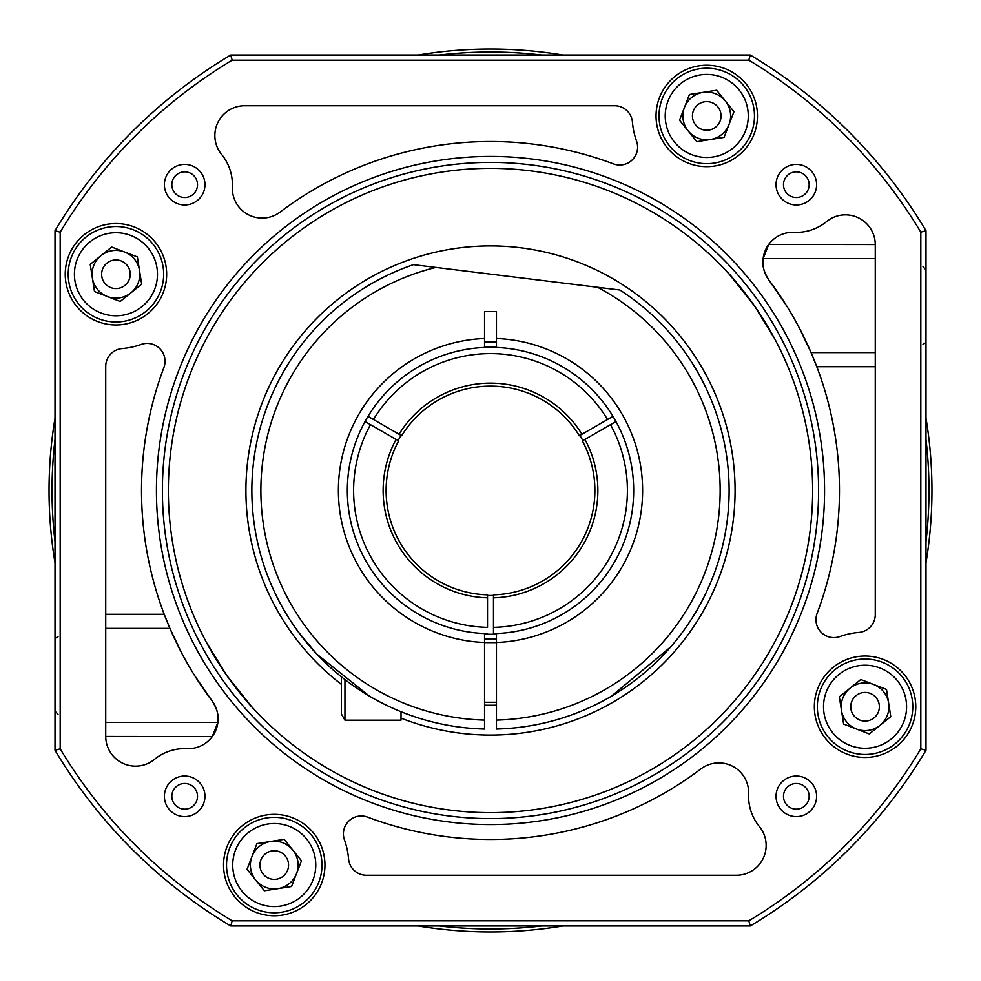 <?xml version="1.0" encoding="UTF-8"?>
<svg xmlns="http://www.w3.org/2000/svg" width="981" height="981" viewBox="0 0 981 981"><rect width="100%" height="100%" fill="white"/><g stroke="black" fill="none" stroke-linecap="round" stroke-linejoin="round"><path stroke-width="1.47" d="M925.99 541.561A438.47 438.47 0 0 0 925.99 439.439M541.561 55.01A438.47 438.47 0 0 0 439.439 55.01M55.01 439.439A438.47 438.47 0 0 0 55.01 541.561M439.439 925.99A438.47 438.47 0 0 0 541.561 925.99M925.99 418.176A441.45 441.45 0 0 1 925.99 562.824M562.824 925.99A441.45 441.45 0 0 1 418.176 925.99M55.01 562.824A441.45 441.45 0 0 1 55.01 418.176M418.176 55.01A441.45 441.45 0 0 1 562.824 55.01M401.021 718.129A244.588 244.588 0 0 0 723.794 417.048A244.588 244.588 0 0 0 350.376 290.033A244.588 244.588 0 0 0 341.363 684.358M490.5 705.265A214.765 214.765 0 0 0 496.46 705.18A214.765 214.765 0 0 1 484.54 705.18A214.765 214.765 0 0 0 490.5 705.265M484.54 639.514A149.137 149.137 0 0 0 496.46 639.514M496.46 341.486A149.137 149.137 0 0 0 484.54 341.486M487.52 594.854L487.52 597.834A107.383 107.383 0 0 1 396.054 439.414L398.629 440.91A104.403 104.403 0 0 0 487.52 594.854M493.48 633.64L493.48 594.854A104.403 104.403 0 0 0 582.371 440.91L584.946 439.414A107.383 107.383 0 0 1 493.48 597.834L493.48 595.455A104.992 104.992 0 0 1 487.52 595.455L487.52 627.374A136.911 136.911 0 0 1 370.475 424.65L365.042 421.511A143.177 143.177 0 0 0 487.52 633.64A143.177 143.177 0 0 1 365.042 421.511L398.114 440.604A104.992 104.992 0 0 1 401.106 435.441L399.034 434.252A107.383 107.383 0 0 1 581.966 434.252L579.379 435.736A104.403 104.403 0 0 0 401.621 435.736L368.022 416.349A143.177 143.177 0 0 1 612.978 416.349A143.177 143.177 0 0 0 368.022 416.349L373.454 419.476A136.911 136.911 0 0 1 607.546 419.476L579.894 435.441A104.992 104.992 0 0 1 582.886 440.604L615.958 421.511A143.177 143.177 0 0 1 493.48 633.64L493.48 627.374A136.911 136.911 0 0 0 610.525 424.65L615.958 421.511A143.177 143.177 0 0 1 493.48 633.64L493.48 634.241A143.766 143.766 0 0 0 496.46 634.143M484.54 638.925A148.548 148.548 0 0 0 496.46 638.925M496.46 342.075A148.548 148.548 0 0 0 484.54 342.075M496.46 346.857A143.766 143.766 0 0 0 484.54 346.857M484.54 634.143A143.766 143.766 0 0 0 493.48 634.241M612.978 416.349L607.546 419.476L612.978 416.349M608.159 698.104L608.968 697.638M611.188 696.351L670.808 646.798M484.54 338.494L484.54 347.446A143.177 143.177 0 0 0 347.323 490.5A143.177 143.177 0 0 0 484.54 633.554L484.54 642.506A152.116 152.116 0 0 1 338.384 490.5A152.116 152.116 0 0 1 484.54 338.494L484.54 311.529L496.46 311.529L496.46 338.494A152.116 152.116 0 0 1 642.616 490.5A152.116 152.116 0 0 1 496.46 642.506L496.46 720.091A229.677 229.677 0 0 0 597.478 287.261L435.871 267.421A229.677 229.677 0 0 0 484.54 720.091L484.54 639.637M369.297 696.044L316.777 654.094L298.383 632.034L291.21 621.746M484.54 720.091L484.54 729.042A238.616 238.616 0 0 1 413.43 264.662L435.871 267.421M597.478 287.261L619.906 290.02A238.616 238.616 0 0 1 496.46 729.042L496.46 720.091M496.46 642.506L496.46 633.554A143.177 143.177 0 0 0 633.677 490.5A143.177 143.177 0 0 0 496.46 347.446L496.46 338.494M272.031 850.919A14.323 14.323 0 0 0 263.104 874.046A14.323 14.323 0 0 0 287.605 870.208A14.323 14.323 0 0 0 272.031 850.919M292.816 850.061A23.863 23.863 0 0 0 251.982 856.474A23.863 23.863 0 0 0 277.954 888.627A23.863 23.863 0 0 0 292.816 850.061M280.689 906.076A41.521 41.521 0 0 0 306.562 838.976A41.521 41.521 0 0 0 235.501 850.122A41.521 41.521 0 0 0 280.689 906.076M281.645 912.207A47.726 47.726 0 0 0 321.4 857.664A47.726 47.726 0 0 0 266.844 817.909A47.726 47.726 0 0 0 227.101 872.452A47.726 47.726 0 0 0 281.645 912.207M247.028 869.325L264.343 890.773L291.553 886.493L301.474 860.791L284.159 839.344L256.936 843.623L247.028 869.325M162.392 490.5A328.108 328.108 0 0 0 654.548 774.647A328.108 328.108 0 0 0 654.548 206.353A328.108 328.108 0 0 0 162.392 490.5M156.433 490.5A334.067 334.067 0 0 1 657.54 201.191A334.067 334.067 0 0 1 657.54 779.809A334.067 334.067 0 0 1 156.433 490.5M251.271 706.234L226.734 675.431C240.836 694.254 249.738 705.314 253.441 708.613C249.738 705.314 240.836 694.254 226.734 675.431C200.467 633.64 200.467 633.64 226.734 675.431L206.341 642.248M729.729 274.766L754.266 305.569C740.165 286.746 731.262 275.686 727.559 272.387C731.262 275.686 740.165 286.746 754.266 305.569C780.533 347.36 780.533 347.36 754.266 305.569L774.659 338.752M105.727 722.457L217.868 722.457C219.119 716.191 217.181 709.005 212.055 700.875A348.978 348.978 0 0 1 163.876 367.605A17.891 17.891 0 0 0 141.092 344.454A74.568 74.568 0 0 1 122.135 348.562A17.891 17.891 0 0 0 105.727 366.391L105.727 736.314A29.822 29.822 0 0 0 154.446 759.392A47.726 47.726 0 0 1 186.881 748.65A29.822 29.822 0 0 0 212.055 700.875L194.545 675.431M181.485 652.672L169.921 628.404L105.727 628.404M875.273 258.543L763.132 258.543C761.881 264.809 763.819 271.995 768.945 280.125A348.978 348.978 0 0 1 817.124 613.395A17.891 17.891 0 0 0 839.908 636.546A74.568 74.568 0 0 1 858.865 632.438A17.891 17.891 0 0 0 875.273 614.609L875.273 244.686A29.822 29.822 0 0 0 826.554 221.608A47.726 47.726 0 0 1 794.12 232.35A29.822 29.822 0 0 0 768.945 280.125L786.455 305.569M799.515 328.328L811.079 352.596L875.273 352.596M221.608 154.446A47.726 47.726 0 0 1 232.35 186.881A29.822 29.822 0 0 0 280.125 212.055A348.978 348.978 0 0 1 613.395 163.876A17.891 17.891 0 0 0 636.546 141.092A74.568 74.568 0 0 1 632.438 122.135A17.891 17.891 0 0 0 614.609 105.727L244.686 105.727A29.822 29.822 0 0 0 221.608 154.446M759.392 826.554A47.726 47.726 0 0 1 748.65 794.12A29.822 29.822 0 0 0 700.875 768.945A348.978 348.978 0 0 1 367.605 817.124A17.891 17.891 0 0 0 344.454 839.908A74.568 74.568 0 0 1 348.562 858.865A17.891 17.891 0 0 0 366.391 875.273L736.314 875.273A29.822 29.822 0 0 0 759.392 826.554M168.364 490.5A322.136 322.136 0 0 0 651.568 769.484A322.136 322.136 0 0 0 651.568 211.516A322.136 322.136 0 0 0 168.364 490.5M223.545 865.058A50.705 50.705 0 0 0 299.597 908.97A50.705 50.705 0 0 0 299.597 821.146A50.705 50.705 0 0 0 223.545 865.058M814.353 706.749A50.705 50.705 0 0 0 890.417 750.661A50.705 50.705 0 0 0 890.417 662.837A50.705 50.705 0 0 0 814.353 706.749M656.044 115.942A50.705 50.705 0 0 0 732.108 159.854A50.705 50.705 0 0 0 732.108 72.03A50.705 50.705 0 0 0 656.044 115.942M65.237 274.251A50.705 50.705 0 0 0 141.301 318.163A50.705 50.705 0 0 0 141.301 230.339A50.705 50.705 0 0 0 65.237 274.251M164.391 796.327A20.282 20.282 0 0 0 194.814 813.887A20.282 20.282 0 0 0 194.814 778.755A20.282 20.282 0 0 0 164.391 796.327M776.045 796.327A20.282 20.282 0 0 0 806.468 813.887A20.282 20.282 0 0 0 806.468 778.755A20.282 20.282 0 0 0 776.045 796.327M776.045 184.673A20.282 20.282 0 0 0 806.468 202.245A20.282 20.282 0 0 0 806.468 167.113A20.282 20.282 0 0 0 776.045 184.673M164.391 184.673A20.282 20.282 0 0 0 194.814 202.245A20.282 20.282 0 0 0 194.814 167.113A20.282 20.282 0 0 0 164.391 184.673M783.488 796.327A12.839 12.839 0 0 0 802.74 807.437A12.839 12.839 0 0 0 802.74 785.205A12.839 12.839 0 0 0 783.488 796.327M783.488 184.673A12.839 12.839 0 0 0 802.74 195.795A12.839 12.839 0 0 0 802.74 173.563A12.839 12.839 0 0 0 783.488 184.673M171.834 184.673A12.839 12.839 0 0 0 191.099 195.795A12.839 12.839 0 0 0 191.099 173.563A12.839 12.839 0 0 0 171.834 184.673M171.834 796.327A12.839 12.839 0 0 0 191.099 807.437A12.839 12.839 0 0 0 191.099 785.205A12.839 12.839 0 0 0 171.834 796.327M105.727 614.302L164.219 614.302L169.921 628.404M217.868 722.457L212.264 736.559L105.727 736.437M925.99 750.257A507.067 507.067 0 0 1 750.257 925.99L230.743 925.99A507.067 507.067 0 0 1 55.01 750.257L55.01 230.743A507.067 507.067 0 0 1 230.743 55.01L750.257 55.01A507.067 507.067 0 0 1 925.99 230.743L925.99 750.257A4916.747 4258.031 -90 0 1 920.816 748.834L920.816 232.166A501.904 501.904 0 0 0 748.834 60.184L232.166 60.184A501.904 501.904 0 0 0 60.184 232.166L60.184 748.834A501.904 501.904 0 0 0 232.166 920.816L748.834 920.816A501.904 501.904 0 0 0 920.816 748.834M875.273 366.698L816.781 366.698L811.079 352.596M763.132 258.543L768.736 244.441L875.273 244.563M925.99 230.743A4916.747 4258.031 90 0 0 920.816 232.166M748.834 60.184A4916.747 4258.031 -0 0 0 750.257 55.01M232.166 60.184A4916.747 4258.031 180 0 1 230.743 55.01M60.184 232.166A4916.747 4258.031 -90 0 0 55.01 230.743M750.257 925.99A4916.747 4258.031 180 0 0 748.834 920.816M60.184 748.834A4916.747 4258.031 90 0 1 55.01 750.257M230.743 925.99A4916.747 4258.031 -0 0 1 232.166 920.816M130.081 272.031A14.323 14.323 0 0 0 106.954 263.104A14.323 14.323 0 0 0 110.792 287.605A14.323 14.323 0 0 0 130.081 272.031M130.939 292.816A23.863 23.863 0 0 0 124.526 251.982A23.863 23.863 0 0 0 92.373 277.954A23.863 23.863 0 0 0 130.939 292.816M74.924 280.689A41.521 41.521 0 0 0 142.024 306.562A41.521 41.521 0 0 0 130.878 235.501A41.521 41.521 0 0 0 74.924 280.689M68.793 281.645A47.726 47.726 0 0 0 123.336 321.4A47.726 47.726 0 0 0 163.091 266.844A47.726 47.726 0 0 0 108.548 227.101A47.726 47.726 0 0 0 68.793 281.645M111.675 247.028L90.227 264.343L94.507 291.553L120.209 301.474L141.656 284.159L137.377 256.936L111.675 247.028M708.969 130.081A14.323 14.323 0 0 0 717.896 106.954A14.323 14.323 0 0 0 693.395 110.792A14.323 14.323 0 0 0 708.969 130.081M688.184 130.939A23.863 23.863 0 0 0 729.018 124.526A23.863 23.863 0 0 0 703.046 92.373A23.863 23.863 0 0 0 688.184 130.939M700.311 74.924A41.521 41.521 0 0 0 674.438 142.024A41.521 41.521 0 0 0 745.499 130.878A41.521 41.521 0 0 0 700.311 74.924M699.355 68.793A47.726 47.726 0 0 0 659.6 123.336A47.726 47.726 0 0 0 714.156 163.091A47.726 47.726 0 0 0 753.899 108.548A47.726 47.726 0 0 0 699.355 68.793M733.972 111.675L716.657 90.227L689.447 94.507L679.526 120.209L696.841 141.656L724.064 137.377L733.972 111.675M850.919 708.969A14.323 14.323 0 0 0 874.046 717.896A14.323 14.323 0 0 0 870.208 693.395A14.323 14.323 0 0 0 850.919 708.969M850.061 688.184A23.863 23.863 0 0 0 856.474 729.018A23.863 23.863 0 0 0 888.627 703.046A23.863 23.863 0 0 0 850.061 688.184M906.076 700.311A41.521 41.521 0 0 0 838.976 674.438A41.521 41.521 0 0 0 850.122 745.499A41.521 41.521 0 0 0 906.076 700.311M912.207 699.355A47.726 47.726 0 0 0 857.664 659.6A47.726 47.726 0 0 0 817.909 714.156A47.726 47.726 0 0 0 872.452 753.899A47.726 47.726 0 0 0 912.207 699.355M869.325 733.972L890.773 716.657L886.493 689.447L860.791 679.526L839.344 696.841L843.623 724.064L869.325 733.972M401.021 711.703L401.021 720.177L344.944 720.177L341.363 713.972L341.363 676.78M344.944 720.177L344.944 679.588M496.46 642.616L484.54 642.616M496.46 702.273L484.54 702.273M922.998 344.343L925.61 342.798M922.998 266.795L925.99 269.775M58.002 636.657L55.39 638.202M58.002 714.205L55.01 711.225"/></g></svg>
